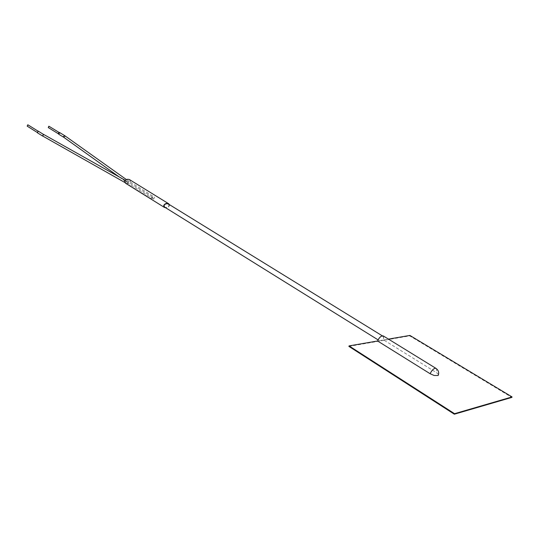 <?xml version="1.0" encoding="UTF-8"?>
<svg xmlns="http://www.w3.org/2000/svg" width="539" height="539" viewBox="0 0 539 539"><rect width="100%" height="100%" fill="white"/><g stroke="black" fill="none" stroke-linecap="round" stroke-linejoin="round"><path stroke-width="0.4" stroke-dasharray="2.69 2.02" d="M127.13 182.162L126.604 181.185L125.553 182.135L125.796 183.031L127.13 182.162M43.659 134.433L42.938 136.158M151.21 198.069L152.564 197.166L152.8 198.082L151.446 198.979L151.21 198.069M37.4 132.776L38.41 131.152M27.199 126.153L28.169 125.055M37.737 132.688L38.309 131.321L37.737 132.688M64.815 135.734L65.057 136.569L63.791 137.317M128.039 183.145L128.841 181.306L128.039 183.145M153.689 199.066L154.518 197.18L153.689 199.066M58.535 134.09L59.782 133.335L59.506 132.486M48.267 127.568L49.197 126.47M58.845 133.995L59.405 132.648L58.845 133.995M168.411 204.005L169.057 205.561C168.047 207.266 166.578 207.791 164.638 207.131M383.761 338.148L383.391 336.504C381.646 336.08 380.143 336.902 378.904 338.97L379.274 340.608C381.026 341.039 382.522 340.217 383.761 338.148M169.367 204.591L169.374 205.561C168.741 206.983 167.514 207.724 165.702 207.791M129.535 179.628L130.317 181.454C129.232 183.354 127.595 183.92 125.419 183.152M383.377 335.986L383.66 339.941L436.085 372.395C438.106 373.722 438.807 374.76 438.167 375.515M435.997 368.393C436.806 369.013 436.839 370.347 436.085 372.395M348.888 346.382L409.714 335.871L511.848 397.411M409.714 335.871L409.883 335.426M383.66 339.941L388.457 339.119M126.867 181.259L125.237 180.336M152.564 197.166L126.887 181.266M37.117 132.372L37.501 132.614M124.738 182.431L125.816 183.038M151.446 198.979L125.796 183.031M37.925 131.078L38.309 131.321M126.395 179.568L154.518 197.18M153.406 198.992L127.756 183.065L119.146 176.913M58.252 133.699L58.63 133.928M59.034 132.419L59.405 132.648M382.306 335.837L383.391 336.504M378.082 339.873L379.274 340.608"/><path stroke-width="0.81" d="M43.369 134.346L38.121 131.065L37.4 132.776L42.642 136.064L43.369 134.346M42.938 136.158L124.738 182.431M28.169 125.055L27.765 124.799L27.199 126.153L37.117 132.372M64.788 135.713L59.506 132.486L58.259 133.241L58.535 134.09L63.791 137.317L63.535 136.475L64.788 135.713L126.395 179.568M49.197 126.47L48.82 126.234L48.267 127.568L58.252 133.699M378.082 339.873L164.638 207.131L163.997 205.575C165.008 203.87 166.484 203.351 168.411 204.005L382.306 335.837M165.702 207.791L164.415 207.421L163.681 205.575C164.819 203.601 166.47 202.981 168.626 203.708L169.367 204.591M164.415 207.421L125.419 183.152L124.637 181.333C125.728 179.433 127.366 178.867 129.535 179.628L168.626 203.708M382.353 335.831L383.377 335.986L435.997 368.393L435.013 368.285C433.107 368.979 431.483 370.798 430.162 373.749L377.583 340.992C378.816 338.142 380.406 336.417 382.353 335.831M454.337 414.201L511.848 397.411L512.05 396.94L454.545 413.689L454.337 414.201L348.888 346.382L349.056 345.903L377.583 340.992M454.545 413.689L349.056 345.903M388.457 339.119L409.883 335.426L512.05 396.94M435.997 368.393C438.537 370.3 439.265 372.671 438.167 375.515L434.144 375.488L430.162 373.749M125.237 180.336L43.639 134.427M28.001 124.873L37.925 131.078M63.777 137.31L119.146 176.913M49.036 126.301L59.034 132.419"/></g></svg>
